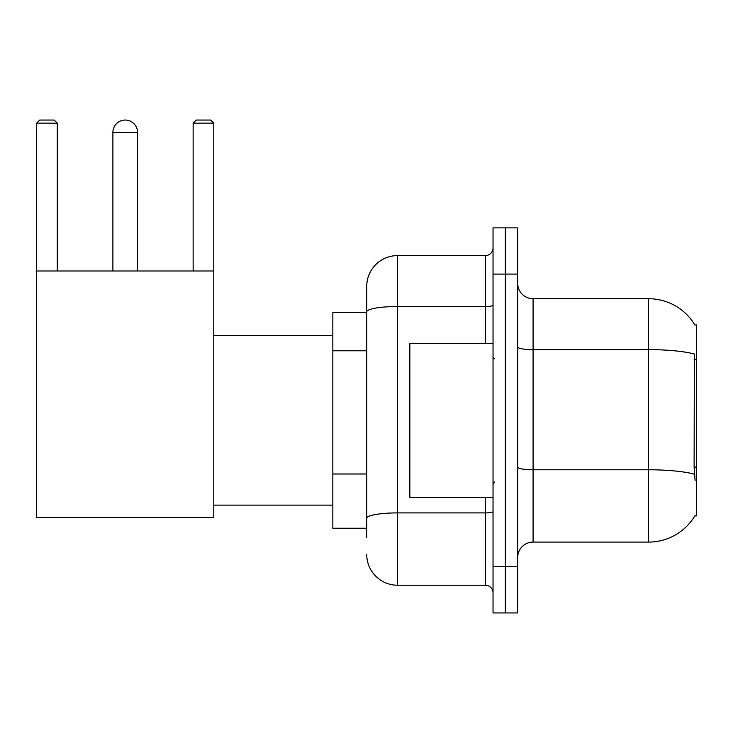 <?xml version="1.0" encoding="UTF-8"?>
<svg xmlns="http://www.w3.org/2000/svg" width="733" height="733" viewBox="0 0 733 733"><rect width="100%" height="100%" fill="white"/><g stroke="black" fill="none" stroke-linecap="round" stroke-linejoin="round"><path stroke-width="1.1" d="M533.083 542.09L648.604 542.09A53.912 53.912 0 0 0 695.104 515.446L694.838 515.904L696.35 515.904L696.35 324.911L694.948 325.104A53.912 53.912 0 0 0 648.604 298.725A53.912 53.912 0 0 1 694.838 324.911A53.912 53.912 0 0 0 648.604 298.725L533.083 298.725A15.402 15.402 0 0 1 517.681 283.323A15.402 15.402 0 0 0 533.083 298.725L533.083 542.09A15.402 15.402 0 0 0 517.681 557.492M366.729 537.472L366.729 311.864L366.729 312.588L332.846 312.588L332.846 528.227L366.729 528.227M505.358 566.737L505.358 612.944L517.681 612.944L517.681 566.737L505.358 566.737L505.358 612.944L493.034 612.944L493.034 566.737L505.358 566.737L505.358 274.087L505.358 566.737M493.034 566.737L493.034 227.871L505.358 227.871L505.358 274.087L505.358 227.871L517.681 227.871L517.681 566.737M695.104 480.481L694.114 467.095L694.334 354.048A53.912 9.364 180 0 0 648.604 349.641L648.604 298.725A53.912 53.912 0 0 1 694.948 325.104M485.328 343.392L485.328 306.513L397.533 306.513A30.804 5.351 180 0 0 366.729 311.864L366.729 286.401A30.804 30.804 0 0 1 397.533 255.597L397.533 585.218L485.328 585.218L485.328 497.423M397.533 255.597L485.328 255.597A7.706 7.706 0 0 0 493.034 247.901M366.729 341.532L366.729 286.401M366.729 523.609L366.729 483.239M493.034 592.924A7.706 7.706 0 0 0 485.328 585.218M397.533 585.218A30.804 30.804 0 0 1 366.729 554.414M493.034 343.392L409.857 343.392L409.857 497.423L493.034 497.423M112.891 132.38A12.324 12.324 0 0 1 125.215 120.056A12.324 12.324 0 0 1 137.538 132.38L112.891 132.38L112.891 270.999M137.538 270.999L137.538 132.38M36.65 270.999L213.779 270.999L213.779 517.443L36.65 517.443L36.65 123.135L39.729 120.056L54.205 120.056L57.293 123.135L36.65 123.135M57.293 270.999L57.293 123.135M213.779 123.135L193.145 123.135L196.224 120.056L210.701 120.056L213.779 123.135L213.779 270.999M193.145 123.135L193.145 270.999M696.35 359.28L694.114 359.28M696.35 467.095L694.114 467.095M366.729 350.777L332.846 350.777M366.729 473.994L332.846 473.994M648.604 542.09L648.604 349.641L533.083 349.641A15.402 2.675 0 0 1 517.681 346.966M694.499 474.233A53.912 9.364 180 0 0 648.604 469.78L533.083 469.78A15.402 2.675 -0 0 1 517.681 467.104M517.681 274.087L493.034 274.087M493.034 511.57A7.706 1.338 0 0 1 485.328 512.908L397.533 512.908A30.804 5.351 180 0 0 366.729 518.258M493.034 305.175A7.706 1.338 0 0 1 485.328 306.513L485.328 255.597M494.573 358.794L493.034 357.255M494.573 482.021L493.034 483.56M213.779 505.129L332.846 505.129M213.779 335.696L332.846 335.696"/></g></svg>
